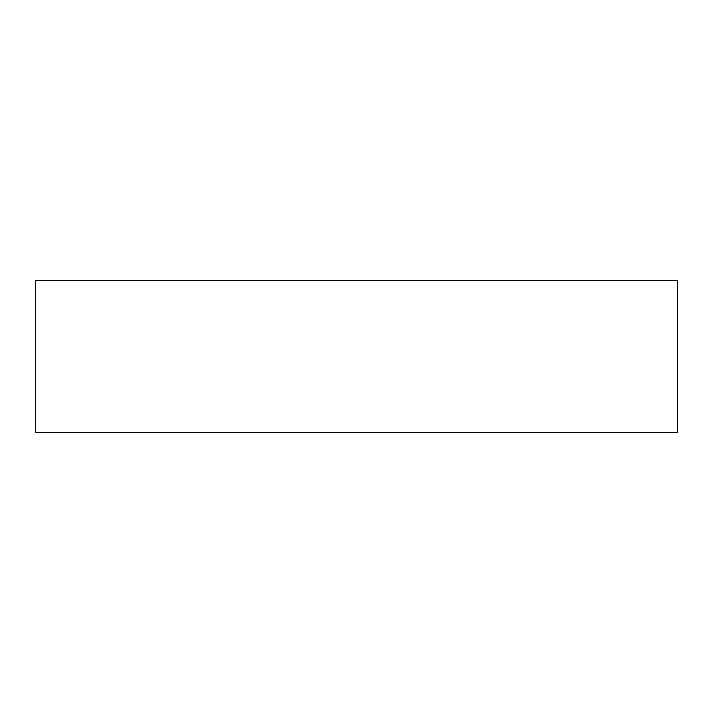 <?xml version="1.0" encoding="UTF-8"?>
<svg xmlns="http://www.w3.org/2000/svg" width="713" height="713" viewBox="0 0 713 713"><rect width="100%" height="100%" fill="white"/><g stroke="black" fill="none" stroke-linecap="round" stroke-linejoin="round"><path stroke-width="1.07" d="M677.35 432.292L677.35 280.708L677.35 432.292L35.65 432.292L35.65 280.708L677.35 280.708L35.65 280.708L35.65 432.292L677.35 432.292"/></g></svg>
